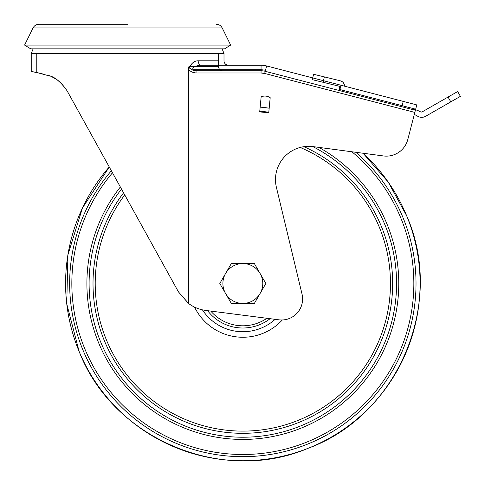 <?xml version="1.0" encoding="UTF-8"?>
<svg xmlns="http://www.w3.org/2000/svg" width="485" height="485" viewBox="0 0 485 485"><rect width="100%" height="100%" fill="white"/><g stroke="black" fill="none" stroke-linecap="round" stroke-linejoin="round"><path stroke-width="0.73" d="M260.106 273.522A19.94 19.94 0 0 1 242.839 303.434L254.352 303.434L265.865 283.489L254.352 263.549L242.839 263.549A19.94 19.94 0 0 1 260.106 273.522M225.567 273.522A19.94 19.94 0 0 1 242.839 263.549L231.327 263.549L225.567 273.522L219.814 283.489L225.567 293.461A19.94 19.94 0 0 1 225.567 273.522M225.567 293.461A19.94 19.94 0 0 0 242.839 303.434L231.327 303.434L225.567 293.461M194.37 70.525L196.94 70.78L196.94 72.999L261.057 72.999L264.677 73.459L414.827 112.411L415.384 110.265L265.234 71.313A16.617 16.617 0 0 0 261.057 70.78L196.94 70.78C192.794 70.834 190.138 69.355 188.974 66.348L218.462 66.348L218.462 53.495M222.894 70.78A4.432 4.432 0 0 1 218.462 66.348M401.822 106.748L403.211 101.383L416.773 104.905L415.663 109.192L416.773 104.905L266.623 65.954A22.158 22.158 0 0 0 261.057 65.239L228.435 65.239A4.432 4.432 0 0 1 224.003 60.807L224.003 53.495L31.234 53.495L33.138 48.846M39.679 73.15L31.234 71.41L43.11 74.011M50.343 76.206L36.775 72.489L36.775 53.495M62.583 84.578L57.466 80.061M54.969 78.443L52.453 77.115M228.435 65.239L201.414 65.239C198.244 65.154 195.388 66.069 192.836 67.985L192.836 69.67L261.057 69.67L261.057 65.239L261.057 69.67L265.513 70.24L266.623 65.954A22.158 22.158 0 0 0 261.057 65.239A22.158 22.158 0 0 1 266.623 65.954A22.158 22.158 0 0 0 261.057 65.239L201.414 65.239A4.432 3.243 90 0 1 198.171 60.807C194.958 60.758 192.224 62.589 189.968 66.299L188.629 69.67L188.629 303.519L178.456 291.891L67.124 90.877C60.673 81.632 54.265 76.46 47.9 75.363C54.708 76.782 61.116 81.953 67.124 90.877L109.264 166.961A177.261 177.261 0 0 0 310.739 447.231A177.261 177.261 0 0 0 363.077 153.248L388.206 182.057L406.575 215.595C445.588 303.077 398.082 415.354 308.157 448.279C221.918 485 112.811 438.846 79.097 351.389C112.811 438.846 221.918 485 308.157 448.279C398.082 415.354 445.588 303.077 406.575 215.595L388.206 182.057L363.077 153.248M31.234 71.41L31.234 53.495M450.801 101.856L448.043 97.055L457.658 91.544L448.043 97.055L450.801 101.856L460.411 96.351L457.658 91.544L460.411 96.351L425.551 116.333C422.962 117.697 420.38 117.691 417.797 116.309L414.317 114.363L407.788 139.541A22.158 22.158 0 0 1 383.429 155.946L313.086 146.622A33.235 33.235 0 0 0 276.401 187.325L302.022 294.025A21.049 21.049 0 0 1 278.875 319.815L205.785 310.442A36.557 36.557 0 0 1 188.332 303.295L188.332 69.064L188.974 66.348M403.211 101.383L341.016 85.251L339.627 90.61M219.966 69.67L261.057 69.67L265.513 70.24L266.623 65.954L312.71 77.903M259.699 111.902L268.745 112.775L270.193 97.697A9.524 9.524 0 0 0 261.154 96.824L259.699 111.902M339.512 89.44L415.663 109.192L415.572 109.537M414.827 112.411L407.788 139.541M261.154 96.824L260.166 107.082L269.181 108.203L270.193 97.697A9.524 9.524 0 0 0 261.154 96.824M62.523 84.511L57.563 80.128M55.539 78.782L52.616 77.194M40.916 73.447L40.449 73.332M67.124 90.877L178.456 291.891L188.332 303.295M196.94 72.999C193.042 72.853 190.175 71.544 188.332 69.064M192.048 69.798L191.563 69.567M448.043 97.055L422.241 111.841L421.132 112.138L417.397 110.307L413.499 109.258L412.032 109.398M313.589 74.278L312.279 79.661L313.589 74.278L324.356 76.897L313.589 74.278M345.156 86.324L343.344 82.577L342.264 81.68L340.137 80.74L324.356 76.897L323.046 82.28L312.279 79.661L338.827 86.124L339.627 86.9L339.567 90.598M127.622 24.25L38.988 24.25L127.622 24.25M230.654 45.081L224.555 48.846L30.682 48.846L24.59 45.081L230.654 45.081L222.209 27.96L33.028 27.96C34.314 25.59 36.302 24.353 38.988 24.25M318.954 147.398A155.934 155.934 0 0 1 302.567 427.534A155.934 155.934 0 0 1 120.353 186.986M121.511 189.071A153.739 153.739 0 0 0 301.725 425.503A153.739 153.739 0 0 0 312.764 146.579M303.901 146.682A149.816 149.816 0 0 1 300.227 421.883A149.816 149.816 0 0 1 123.578 192.812M124.742 194.909A147.622 147.622 0 0 0 299.384 419.852A147.622 147.622 0 0 0 300.16 147.452M282.325 319.973A53.756 53.756 0 0 1 194.54 307.102M270.09 318.687A44.517 44.517 0 0 1 207.586 310.673M202.427 309.848A48.245 48.245 0 0 0 275.128 319.336M210.763 311.079A42.31 42.31 0 0 0 266.914 318.281M112.496 172.793A171.011 171.011 0 0 0 308.345 441.459A171.011 171.011 0 0 0 351.886 151.763M355.887 152.296A173.181 173.181 0 0 1 309.175 443.466A173.181 173.181 0 0 1 111.368 170.762M259.772 111.138A173.181 173.181 0 0 1 268.793 112.265M269.181 108.203A177.261 177.261 0 0 0 260.166 107.082L269.181 108.203M198.171 60.807L218.462 60.807M264.677 73.459L265.234 71.313A16.617 16.617 0 0 0 261.057 70.78L261.057 72.999M402.101 105.675L415.663 109.192M324.356 76.897L323.046 82.28M79.097 351.389L66.76 303.913L67.906 254.88L82.444 208.029L109.264 166.961L82.444 208.029L67.906 254.88L66.76 303.913L79.097 351.389M224.003 53.495L222.106 48.846M222.209 27.96C220.924 25.59 218.941 24.353 216.249 24.25M33.028 27.96L24.59 45.081"/></g></svg>

